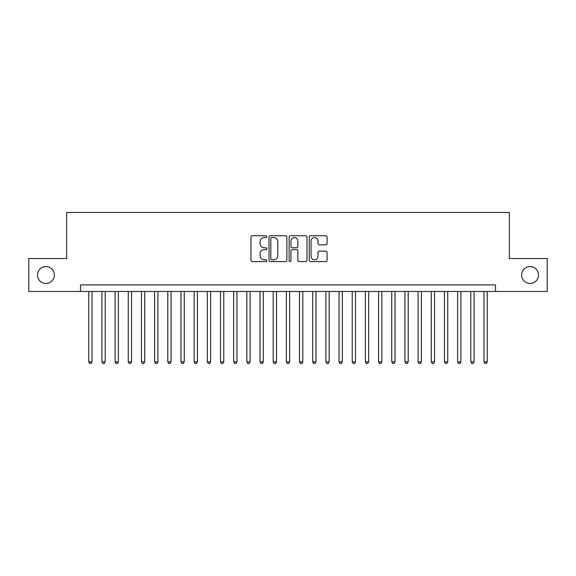 <?xml version="1.0" encoding="UTF-8"?>
<svg xmlns="http://www.w3.org/2000/svg" width="576" height="576" viewBox="0 0 576 576"><rect width="100%" height="100%" fill="white"/><g stroke="black" fill="none" stroke-linecap="round" stroke-linejoin="round"><path stroke-width="0.86" d="M266.926 236.65A0.907 0.907 0 0 0 266.018 235.742L252.281 235.742A1.296 1.296 0 0 0 250.985 237.038L250.985 260.316A1.296 1.296 0 0 0 252.281 261.605L266.018 261.605A0.907 0.907 0 0 0 266.926 260.705A0.907 0.907 0 0 0 266.018 259.798L264.24 259.798A4.14 4.14 0 0 1 260.1 255.658L260.1 253.721A4.14 4.14 0 0 1 264.24 249.581L266.018 249.581A0.907 0.907 0 0 0 266.926 248.674A0.907 0.907 0 0 0 266.018 247.774L264.24 247.774A4.14 4.14 0 0 1 260.1 243.634L260.1 241.69A4.14 4.14 0 0 1 264.24 237.557L266.018 237.557A0.907 0.907 0 0 0 266.926 236.65M521.64 275.026A8.431 8.431 0 0 0 530.071 283.457A8.431 8.431 0 0 0 538.502 275.026A8.431 8.431 0 0 0 530.071 266.594A8.431 8.431 0 0 0 521.64 275.026M37.498 275.026A8.431 8.431 0 0 0 45.929 283.457A8.431 8.431 0 0 0 54.36 275.026A8.431 8.431 0 0 0 45.929 266.594A8.431 8.431 0 0 0 37.498 275.026M325.793 244.858A1.296 1.296 0 0 0 327.082 243.569L327.082 237.038A1.296 1.296 0 0 0 325.793 235.742L310.536 235.742A1.296 1.296 0 0 0 309.24 237.038L309.24 260.316A1.296 1.296 0 0 0 310.536 261.605L325.793 261.605A1.296 1.296 0 0 0 327.082 260.316L327.082 252.425A1.296 1.296 0 0 0 325.793 251.129L319.262 251.129A1.296 1.296 0 0 0 317.966 252.425L317.966 256.334A3.456 3.456 0 0 1 314.51 259.798A3.456 3.456 0 0 1 311.047 256.334L311.047 241.013A3.456 3.456 0 0 1 314.51 237.557A3.456 3.456 0 0 1 317.966 241.013L317.966 243.569A1.296 1.296 0 0 0 319.262 244.858L325.793 244.858M80.51 291.492L28.8 291.492L28.8 258.559L66.672 258.559L66.672 212.443L509.328 212.443L509.328 258.559L547.2 258.559L547.2 291.492L495.49 291.492L495.49 284.904L80.51 284.904L80.51 291.492L495.49 291.492M286.87 237.038A1.296 1.296 0 0 0 285.574 235.742L270.317 235.742A1.296 1.296 0 0 0 269.021 237.038L269.021 260.316A1.296 1.296 0 0 0 270.317 261.605L285.574 261.605A1.296 1.296 0 0 0 286.87 260.316L286.87 237.038M290.426 235.742L305.683 235.742A1.296 1.296 0 0 1 306.979 237.038L306.979 260.316A1.296 1.296 0 0 1 305.683 261.605L299.153 261.605A1.296 1.296 0 0 1 297.857 260.316L297.857 250.877A1.296 1.296 0 0 0 296.568 249.581L292.234 249.581A1.296 1.296 0 0 0 290.945 250.877L290.945 260.705A0.907 0.907 0 0 1 290.038 261.605A0.907 0.907 0 0 1 289.13 260.705L289.13 237.038A1.296 1.296 0 0 1 290.426 235.742M271.742 237.557A0.907 0.907 0 0 0 270.835 238.457L270.835 258.89A0.907 0.907 0 0 0 271.742 259.798L273.614 259.798A4.14 4.14 0 0 0 277.754 255.658L277.754 241.69A4.14 4.14 0 0 0 273.614 237.557L271.742 237.557M297.857 241.078A3.456 3.456 0 0 0 294.401 237.622A3.456 3.456 0 0 0 290.945 241.078L290.945 246.478A1.296 1.296 0 0 0 292.234 247.774L296.568 247.774A1.296 1.296 0 0 0 297.857 246.478L297.857 241.078M88.74 291.492L88.74 361.843L92.038 361.843L92.038 291.492M92.038 361.843L91.044 363.557L89.734 363.557L88.74 361.843M101.916 291.492L101.916 361.843L105.206 361.843L105.206 291.492M105.206 361.843L104.22 363.557L102.902 363.557L101.916 361.843M115.092 291.492L115.092 361.843L118.382 361.843L118.382 291.492M118.382 361.843L117.396 363.557L116.078 363.557L115.092 361.843M128.261 291.492L128.261 361.843L131.558 361.843L131.558 291.492M131.558 361.843L130.572 363.557L129.254 363.557L128.261 361.843M141.437 291.492L141.437 361.843L144.734 361.843L144.734 291.492M144.734 361.843L143.741 363.557L142.423 363.557L141.437 361.843M154.613 291.492L154.613 361.843L157.903 361.843L157.903 291.492M157.903 361.843L156.917 363.557L155.599 363.557L154.613 361.843M167.789 291.492L167.789 361.843L171.079 361.843L171.079 291.492M171.079 361.843L170.093 363.557L168.775 363.557L167.789 361.843M180.958 291.492L180.958 361.843L184.255 361.843L184.255 291.492M184.255 361.843L183.269 363.557L181.951 363.557L180.958 361.843M194.134 291.492L194.134 361.843L197.431 361.843L197.431 291.492M197.431 361.843L196.438 363.557L195.12 363.557L194.134 361.843M207.31 291.492L207.31 361.843L210.6 361.843L210.6 291.492M210.6 361.843L209.614 363.557L208.296 363.557L207.31 361.843M220.486 291.492L220.486 361.843L223.776 361.843L223.776 291.492M223.776 361.843L222.79 363.557L221.472 363.557L220.486 361.843M233.654 291.492L233.654 361.843L236.952 361.843L236.952 291.492M236.952 361.843L235.966 363.557L234.648 363.557L233.654 361.843M246.83 291.492L246.83 361.843L250.128 361.843L250.128 291.492M250.128 361.843L249.134 363.557L247.817 363.557L246.83 361.843M260.006 291.492L260.006 361.843L263.297 361.843L263.297 291.492M263.297 361.843L262.31 363.557L260.993 363.557L260.006 361.843M273.182 291.492L273.182 361.843L276.473 361.843L276.473 291.492M276.473 361.843L275.486 363.557L274.169 363.557L273.182 361.843M286.351 291.492L286.351 361.843L289.649 361.843L289.649 291.492M289.649 361.843L288.655 363.557L287.345 363.557L286.351 361.843M299.527 291.492L299.527 361.843L302.818 361.843L302.818 291.492M302.818 361.843L301.831 363.557L300.514 363.557L299.527 361.843M312.703 291.492L312.703 361.843L315.994 361.843L315.994 291.492M315.994 361.843L315.007 363.557L313.69 363.557L312.703 361.843M325.872 291.492L325.872 361.843L329.17 361.843L329.17 291.492M329.17 361.843L328.183 363.557L326.866 363.557L325.872 361.843M339.048 291.492L339.048 361.843L342.346 361.843L342.346 291.492M342.346 361.843L341.352 363.557L340.034 363.557L339.048 361.843M352.224 291.492L352.224 361.843L355.514 361.843L355.514 291.492M355.514 361.843L354.528 363.557L353.21 363.557L352.224 361.843M365.4 291.492L365.4 361.843L368.69 361.843L368.69 291.492M368.69 361.843L367.704 363.557L366.386 363.557L365.4 361.843M378.569 291.492L378.569 361.843L381.866 361.843L381.866 291.492M381.866 361.843L380.88 363.557L379.562 363.557L378.569 361.843M391.745 291.492L391.745 361.843L395.042 361.843L395.042 291.492M395.042 361.843L394.049 363.557L392.731 363.557L391.745 361.843M404.921 291.492L404.921 361.843L408.211 361.843L408.211 291.492M408.211 361.843L407.225 363.557L405.907 363.557L404.921 361.843M418.097 291.492L418.097 361.843L421.387 361.843L421.387 291.492M421.387 361.843L420.401 363.557L419.083 363.557L418.097 361.843M431.266 291.492L431.266 361.843L434.563 361.843L434.563 291.492M434.563 361.843L433.577 363.557L432.259 363.557L431.266 361.843M444.442 291.492L444.442 361.843L447.739 361.843L447.739 291.492M447.739 361.843L446.746 363.557L445.428 363.557L444.442 361.843M457.618 291.492L457.618 361.843L460.908 361.843L460.908 291.492M460.908 361.843L459.922 363.557L458.604 363.557L457.618 361.843M470.794 291.492L470.794 361.843L474.084 361.843L474.084 291.492M474.084 361.843L473.098 363.557L471.78 363.557L470.794 361.843M483.962 291.492L483.962 361.843L487.26 361.843L487.26 291.492M487.26 361.843L486.266 363.557L484.956 363.557L483.962 361.843"/></g></svg>
